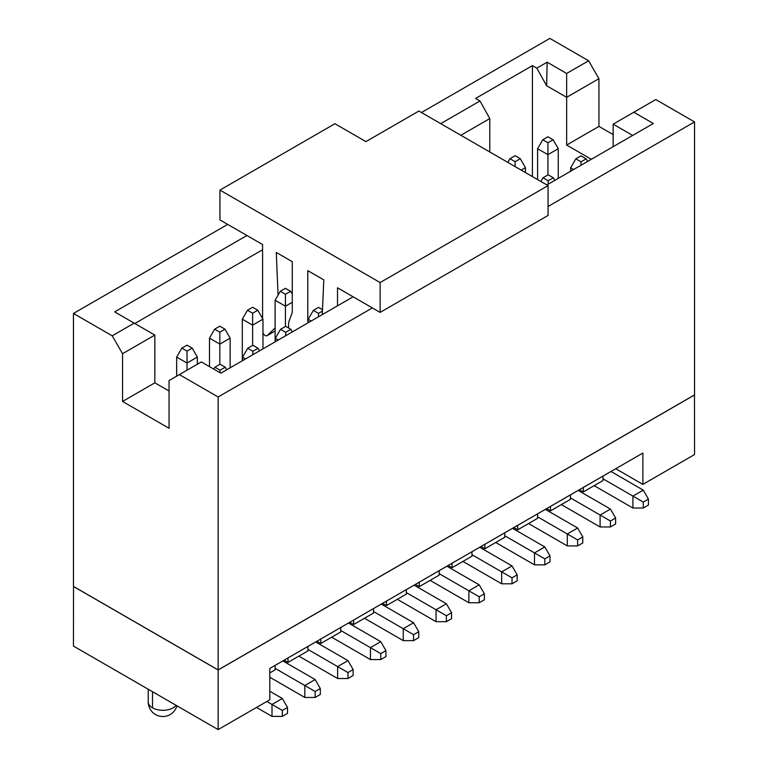 <?xml version="1.0" encoding="UTF-8"?>
<svg xmlns="http://www.w3.org/2000/svg" width="768" height="768" viewBox="0 0 768 768"><rect width="100%" height="100%" fill="white"/><g stroke="black" fill="none" stroke-linecap="round" stroke-linejoin="round"><path stroke-width="1.15" d="M340.723 627.504L340.723 631.978L320.832 643.459L320.832 638.986L340.723 627.504M316.954 641.222L320.832 643.459M353.645 624.518L353.645 620.045L373.536 608.563L373.536 613.037L353.645 624.518L349.766 622.282M331.68 637.2L370.435 659.568L370.435 647.635L340.723 630.49M370.435 659.568L380.774 659.568L380.774 653.606L370.435 647.635L380.774 641.674L348.48 623.03M380.774 653.606L385.939 650.621L385.939 656.592L380.774 659.568M385.939 650.621L380.774 641.674M315.667 641.971L347.962 660.614L353.126 669.562L353.126 675.533L347.962 678.518L337.622 678.518L298.877 656.141M307.92 649.43L337.622 666.586L347.962 660.614M353.126 669.562L347.962 672.547L347.962 678.518M337.622 678.518L337.622 666.586L347.962 672.547M583.315 491.914L583.315 487.44L603.005 476.074L603.005 480.547L583.315 491.914L579.446 489.677M550.502 510.864L550.502 506.39L570.403 494.899L570.403 499.373L550.502 510.864L546.634 508.627M517.699 529.805L517.699 525.331L537.59 513.84L537.59 518.323L517.699 529.805L513.821 527.568M484.886 548.746L484.886 544.272L504.778 532.79L504.778 537.264L484.886 548.746L481.008 546.509M452.074 567.686L452.074 563.213L471.965 551.731L471.965 556.205L452.074 567.686L448.195 565.45M419.261 586.637L419.261 582.154L439.162 570.672L439.162 575.146L419.261 586.637L415.392 584.39M386.458 605.578L386.458 601.104L406.349 589.613L406.349 594.086L386.458 605.578L382.579 603.341M288.019 662.4L288.019 657.926L307.92 646.445L307.92 650.918L288.019 662.4L284.15 660.163M694.483 394.915L694.541 454.55L642.864 484.387L615.744 468.72L642.864 453.062L269.808 668.448L275.107 665.386L275.107 669.859L269.808 672.922M642.864 484.387L642.864 453.062M694.541 394.954L218.141 669.994L218.141 729.6L269.808 699.773L269.808 668.448M218.141 729.6L73.459 646.07L73.517 586.435M73.459 586.464L218.141 669.994M528.547 523.536L567.302 545.914L567.302 533.981L537.59 516.826M545.338 509.366L577.632 528.01L582.797 536.966L582.797 542.928L577.632 545.914L577.632 539.942L567.302 533.981L577.632 528.01M495.734 542.486L534.49 564.854L534.49 552.922L504.778 535.766M512.525 528.307L544.819 546.96L549.994 555.907L549.994 561.869L544.819 564.854L544.819 558.893L534.49 552.922L544.819 546.96M462.922 561.427L501.677 583.795L501.677 571.862L471.965 554.717M479.722 547.258L512.016 565.901L517.181 574.848L517.181 580.819L512.016 583.795L512.016 577.834L501.677 571.862L512.016 565.901M430.118 580.368L468.864 602.746L468.864 590.813L439.162 573.658M446.909 566.198L479.203 584.842L484.368 593.789L484.368 599.76L479.203 602.746L479.203 596.774L468.864 590.813L479.203 584.842M397.306 599.309L436.061 621.686L436.061 609.754L406.349 592.598M414.096 585.139L446.39 603.782L451.555 612.739L451.555 618.701L446.39 621.686L446.39 615.715L436.061 609.754L446.39 603.782M364.493 618.25L403.248 640.627L403.248 628.694L373.536 611.539M381.283 604.08L413.578 622.733L418.752 631.68L418.752 637.642L413.578 640.627L413.578 634.666L403.248 628.694L413.578 622.733M594.173 485.654L632.918 508.022L632.918 496.09L603.005 478.819M578.15 490.426L610.445 509.069L615.61 518.016L615.61 523.987L610.445 526.973L610.445 521.002L570.403 497.885M561.36 504.595L600.106 526.973L600.106 515.04L610.445 509.069M269.808 677.242L304.819 697.459L304.819 685.526L275.107 668.371M282.854 660.912L315.149 679.555L320.314 688.512L320.314 694.474L315.149 697.459L315.149 691.488L304.819 685.526L315.149 679.555M269.808 691.267L282.336 698.496L287.51 707.453L287.51 713.414L282.336 716.4L282.336 710.429L266.842 701.482M567.302 545.914L577.632 545.914M534.49 564.854L544.819 564.854M501.677 583.795L512.016 583.795M468.864 602.746L479.203 602.746M436.061 621.686L446.39 621.686M403.248 640.627L413.578 640.627M610.963 471.485L643.258 490.128L648.422 499.075L648.422 505.046L643.258 508.022L643.258 502.061L632.918 496.09L643.258 490.128M632.918 508.022L643.258 508.022M600.106 526.973L610.445 526.973M304.819 697.459L315.149 697.459M256.502 707.453L272.006 716.4L272.006 704.467L282.336 698.496M613.162 146.688L613.162 124.166L655.786 99.552L694.541 121.93L694.541 394.886L218.141 669.936L73.459 586.406L73.459 313.45L227.702 224.4M582.797 536.966L577.632 539.942M549.994 555.907L544.819 558.893M517.181 574.848L512.016 577.834M484.368 593.789L479.203 596.774M451.555 612.739L446.39 615.715M418.752 631.68L413.578 634.666M648.422 499.075L643.258 502.061M610.445 521.002L615.61 518.016M320.314 688.512L315.149 691.488M272.006 716.4L282.336 716.4M282.336 710.429L287.51 707.453M421.459 112.531L549.859 38.4L588.614 60.778L598.944 78.672L598.944 126.403L613.162 134.611M694.541 121.93L548.054 206.496M372.374 307.93L218.141 396.97L218.141 669.936M218.141 396.97L179.386 374.602L169.056 380.563L169.056 428.294L122.554 401.453L122.554 353.722L112.214 335.818L73.459 313.45M112.214 335.818L134.179 323.146L114.672 311.885L246.941 235.507M440.707 123.648L479.981 100.973L475.584 98.438L532.426 65.626L536.813 68.16L547.152 62.189L566.65 73.45L588.614 60.778M566.65 73.45L566.65 97.315L598.944 78.672M536.813 68.16L546.634 85.757L566.65 97.315L566.65 145.046L598.944 126.403M566.65 145.046L591.322 159.293M633.821 112.234L653.328 123.494L546.893 184.944M353.126 296.813L220.848 373.181L201.35 361.92L179.386 374.602M169.056 391.008L154.838 382.81L122.554 401.453M154.838 382.81L154.838 335.078L122.554 353.722M154.838 335.078L134.179 323.146M547.92 174.95L547.92 154.666L537.59 148.704L537.59 179.578M558.259 148.704L547.92 154.666L547.92 142.733L542.755 139.757L547.92 136.771L553.094 139.757L558.259 148.704L558.259 178.387M573.629 169.507L570.662 167.798L570.662 171.226M515.117 166.598L515.117 161.683L509.942 158.698L515.117 155.712L520.282 158.698L525.446 167.645L525.446 172.57M311.146 321.053L308.17 319.334L308.17 322.771M285.437 326.496L285.437 306.211L275.107 300.25L275.107 341.856M245.52 358.944L242.554 357.226L242.554 360.653M187.008 370.205L187.008 363.043L176.678 357.072L176.678 376.166M197.338 357.072L187.008 363.043L187.008 351.11L181.843 348.125L187.008 345.139L192.173 348.125L197.338 357.072L197.338 364.234M219.821 364.387L219.821 344.102L209.482 338.131L209.482 366.624M230.15 338.131L219.821 344.102L219.821 332.17L214.646 329.184L219.821 326.198L224.986 329.184L230.15 338.131L230.15 367.814M278.333 339.994L275.366 338.285L275.366 341.712M252.624 345.437L252.624 313.219L247.459 310.243L252.624 307.258L257.798 310.243L262.963 319.19L262.963 348.874M262.963 319.19L252.624 325.152L242.294 319.19L242.294 360.806M134.822 323.51L262.579 249.754M460.858 135.274L489.792 118.57L479.981 100.973M489.792 118.57L489.792 151.987M532.426 176.592L532.426 65.626M632.659 135.427L613.162 124.166M546.634 85.757L547.152 62.189M542.755 139.757L537.59 148.704M580.992 165.254L580.992 161.827L575.827 158.842L580.992 155.866L586.157 158.842L587.645 161.414M575.827 158.842L570.662 167.798M548.179 184.205L548.179 180.768L543.014 177.792L548.179 174.806L553.354 177.792L554.832 180.365M543.014 177.792L540.883 181.478M525.446 167.645L521.184 170.102M509.942 158.698L507.811 162.384M318.509 316.8L318.509 313.373L313.344 310.387L318.509 307.402L322.483 309.696M313.344 310.387L308.17 319.334M292.282 302.256L285.437 306.211L285.437 294.278L280.272 291.293L285.437 288.317L290.602 291.293L292.282 294.202M280.272 291.293L275.107 300.25M220.08 372.739L220.08 370.205L214.906 367.219L220.08 364.234L225.245 367.219L226.733 369.792M214.906 367.219L213.811 369.12M252.883 354.691L252.883 351.254L247.718 348.278L252.883 345.293L258.058 348.278L259.536 350.851M247.718 348.278L242.554 357.226M181.843 348.125L176.678 357.072M214.646 329.184L209.482 338.131M285.696 335.741L285.696 332.314L280.531 329.328L285.696 326.352L290.861 329.328L292.349 331.901M280.531 329.328L275.366 338.285M247.459 310.243L242.294 319.19M553.094 139.757L547.92 142.733M580.992 161.827L586.157 158.842M548.179 180.768L553.354 177.792M515.117 161.683L520.282 158.698M318.509 313.373L322.416 311.117M285.437 294.278L290.602 291.293M220.08 370.205L225.245 367.219M252.883 351.254L258.058 348.278M192.173 348.125L187.008 351.11M224.986 329.184L219.821 332.17M285.696 332.314L290.861 329.328M252.624 313.219L257.798 310.243M337.498 305.837L337.498 287.789L380.122 312.403L380.122 282.566L219.946 190.09L219.946 219.926L262.579 244.531L262.579 318.518M262.963 332.842A3.658 2.112 -120 0 0 266.986 335.702A3.658 2.112 -120 0 0 267.226 335.52L275.107 327.936M278.074 295.114L276.269 252.442L292.282 261.686L292.282 311.203A9.13 5.27 60 0 1 291.917 313.469L289.277 320.63A18.269 10.55 -120 0 0 288.778 328.128M308.141 322.79A9.13 5.27 60 0 1 307.786 320.16L307.786 270.634L323.808 279.888L322.262 314.64M219.946 190.09L334.915 123.715L365.914 141.619L418.877 111.043L548.054 185.616L548.054 215.453L380.122 312.403M548.054 185.616L380.122 282.566M152.515 691.718L152.515 707.827A14.611 8.438 0 0 0 176.15 705.36M148.234 689.242L148.234 701.856A14.611 8.438 0 0 0 152.515 707.827M275.107 330.97L267.226 335.52M148.234 701.856A14.611 14.611 0 0 0 176.928 705.802M266.986 335.702L275.107 331.018"/></g></svg>
